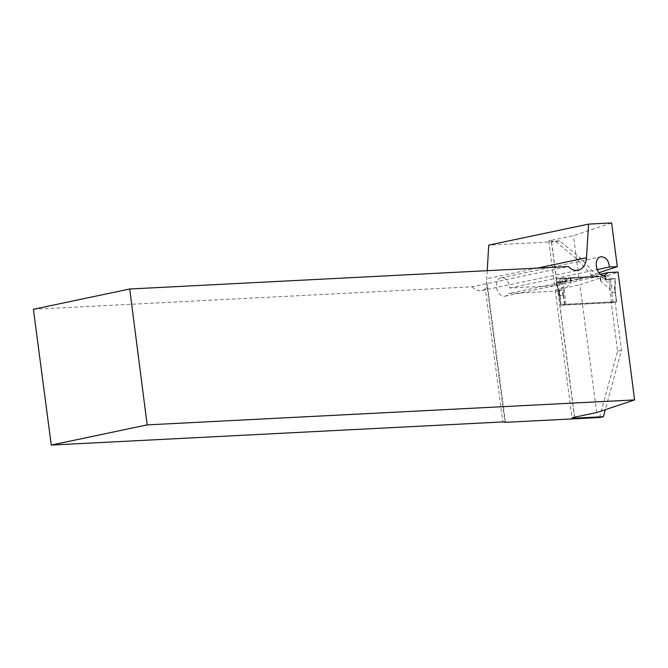 <?xml version="1.0" encoding="UTF-8"?>
<svg xmlns="http://www.w3.org/2000/svg" width="668" height="668" viewBox="0 0 668 668"><rect width="100%" height="100%" fill="white"/><g stroke="black" fill="none" stroke-linecap="round" stroke-linejoin="round"><path stroke-width="0.5" stroke-dasharray="3.34 2.5" d="M551.359 240.305A8.834 0.693 172.5 0 0 548.795 241.14A8.834 0.693 172.5 0 0 551.359 241.29L557.112 284.969A8.834 0.693 -7.5 0 1 554.54 284.819A8.834 0.693 -7.5 0 1 557.104 283.983L551.359 240.305L573.436 235.662L611.621 222.928M557.112 284.969L560.561 284.793L560.051 280.944A2.764 1.929 -101.9 0 1 561.421 278.139A2.764 1.929 -101.9 0 1 561.629 278.113L597.326 276.285L580.918 258.466L559.667 240.864L551.359 241.29M559.667 240.864L555.793 241.682L488.725 245.123M597.326 276.285L593.451 277.095L557.763 278.923A2.764 1.929 -101.9 0 0 557.555 278.957L561.421 278.139M599.538 417.517L617.608 351.151L611.212 302.629L560.861 305.209L564.736 304.391L615.086 301.811L621.474 350.333L605.325 409.676M487.248 270.682L486.78 278.756A16.566 11.565 -101.9 0 1 486.429 281.504L504.916 421.925M555.793 241.682L577.043 259.276L593.451 277.095M564.736 304.391L563.516 295.114L559.642 295.924L557.58 291.056L508.457 293.578A9.394 6.555 78.1 0 1 505.025 296.166A9.394 6.555 78.1 0 1 496.683 288.325A9.394 6.555 78.1 0 1 501.159 277.788A9.394 6.555 78.1 0 1 509.784 288.008L556.686 285.603L556.185 281.754A2.764 1.929 -101.9 0 1 557.555 278.957M559.642 295.924L560.861 305.209M563.516 295.114L561.446 290.238L557.83 290.43L574.522 417.216M611.212 302.629L615.086 301.811M33.4 309.276L472.067 286.789L568.376 266.524M486.429 281.504L487.281 285.127L486.58 287.507L485.327 288.91L502.837 421.934M598.929 272.753L579.181 279.333L573.436 235.662M579.181 279.333L557.104 283.983M556.686 285.603L560.561 284.793M561.446 290.238L557.58 291.056M574.647 417.191L557.822 289.444A8.834 0.693 172.5 0 0 555.258 290.279A8.834 0.693 172.5 0 0 557.83 290.43M596.724 412.54L579.908 284.793L618.009 272.085M557.822 289.444L579.908 284.793M472.067 286.789A16.566 11.565 78.1 0 0 481.795 290.588A16.566 11.565 78.1 0 0 485.327 288.91M509.784 288.008L597.067 269.638M600.515 274.197L508.457 293.578M617.608 351.151L621.474 350.333M577.043 259.276L580.918 258.466M616.305 301.802L611.546 302.679L560.87 305.243L565.955 304.257L616.631 301.694L614.476 287.799L606.026 280.902M614.802 288.693L615.028 278.531L610.101 278.823L607.387 275.625L604.031 275.867L605.767 280.476M604.031 275.867L571.315 277.546L570.806 282.272M565.955 304.257L564.126 290.38L570.664 282.714M561.195 305.259L559.366 291.39L565.896 283.716M560.853 281.428L562.874 294.897L560.193 295.465L556.377 282.372L566.831 281.044L561.362 282.197L563.199 278.79L566.556 278.548L566.046 283.274M566.556 278.548L599.271 276.869L601.008 281.478M611.546 302.679L609.717 288.801L601.267 281.904M610.101 278.823L604.624 279.976L615.078 278.648L614.986 291.757M614.777 292.242L612.097 292.801L609.717 288.801M564.126 290.38L562.874 294.897M560.193 295.465L559.483 294.079L559.366 291.39M604.256 275.851L605.993 280.46L605.617 275.734M607.387 275.625L601.776 276.811L604.624 279.976C607.563 279.124 613.917 278.305 615.078 278.648L604.624 279.976M601.776 276.811L600.231 276.869L601.183 281.478L599.446 276.869L600.231 276.869M609.007 279.8L610.126 289.678M566.831 281.044L568.81 277.604L570.355 277.546L570.639 282.272L571.14 277.554L570.355 277.546M562.448 281.228L563.959 291.298M563.199 278.79L568.81 277.604M561.362 282.197L556.427 282.489L559.275 292.283M566.322 278.564L565.821 283.29L564.969 278.681M610.602 279.591L612.097 292.801M561.629 278.113L557.763 278.923M560.051 280.944L556.185 281.754M537.339 268.11L486.78 278.756M616.305 301.677L614.476 287.799M613.09 302.479L611.771 292.434M564.41 304.458L563.082 294.413M561.195 305.134L559.867 295.089M605.801 275.725L606.243 281.295M600.357 276.869L601.484 282.297M570.23 277.546L570.555 283.123M564.786 278.69L565.796 284.134M505.409 422.084L487.231 284.025M548.795 241.14L554.54 284.819M555.258 290.279L572.075 418.026M505.025 296.166L604.69 275.191M501.159 277.788L600.841 256.804M481.795 290.588L578.096 270.323M615.061 289.77L616.631 301.694M559.3 293.319L560.87 305.243M615.128 290.63L615.395 278.548M559.433 294.062L556.06 282.481"/><path stroke-width="1" d="M487.248 270.682L488.725 245.123L588.55 224.106L611.621 222.928L617.299 266.624L609.475 267.025C608.615 260.203 605.751 256.788 600.883 256.804C592.549 258.09 596.541 277.37 604.69 275.191L608.122 272.594L618.009 272.085L634.6 399.915L147.169 424.89L129.709 289.002L568.376 266.524C571.416 269.672 574.655 270.941 578.096 270.323C583.005 268.92 585.811 264.728 586.496 257.764L588.55 224.106M504.916 421.925L504.975 422.36L599.538 417.517L603.404 416.698L605.325 409.676M574.522 417.216L574.647 418.176L603.404 416.698M634.6 399.915L596.724 412.54L574.647 417.191A8.834 0.693 -7.5 0 0 572.075 418.026A8.834 0.693 -7.5 0 0 574.647 418.176M504.975 422.36A8.834 0.693 -7.5 0 0 505.409 422.084A8.834 0.693 -7.5 0 0 502.837 421.934L51.277 445.072L147.169 424.89M129.709 289.002L33.4 309.276L51.277 445.072M617.299 266.624L598.929 272.753M597.067 269.638L609.475 267.025M608.122 272.594L600.515 274.197M586.496 257.764L537.339 268.11"/></g></svg>
